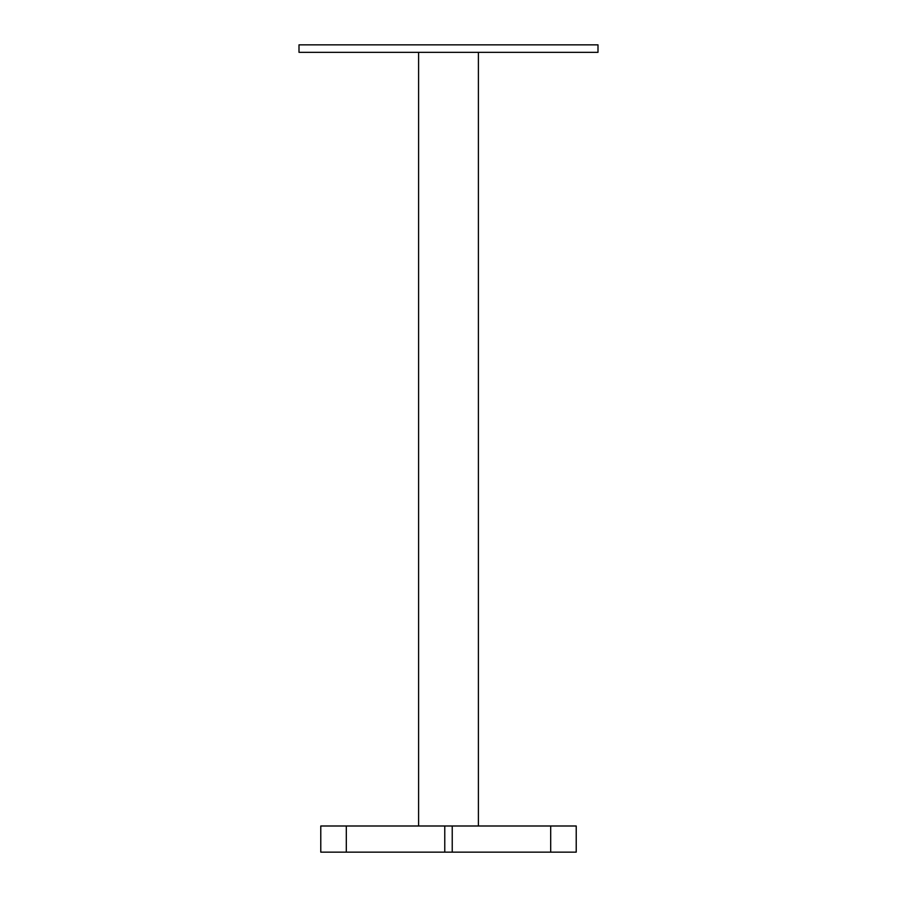 <?xml version="1.0" encoding="UTF-8"?>
<svg xmlns="http://www.w3.org/2000/svg" width="897" height="897" viewBox="0 0 897 897"><rect width="100%" height="100%" fill="white"/><g stroke="black" fill="none" stroke-linecap="round" stroke-linejoin="round"><path stroke-width="1.35" d="M452.234 825.991L576.222 825.991L576.222 852.15L444.766 852.15L444.766 825.991L452.234 825.991L452.234 852.15M444.766 852.15L320.778 852.15L320.778 825.991L444.766 825.991M597.996 44.85L597.996 52.329L299.004 52.329L299.004 44.85L597.996 44.85M478.404 52.329L478.404 825.991L418.596 825.991L418.596 52.329M550.691 825.991L550.691 852.15M346.309 852.15L346.309 825.991"/></g></svg>
